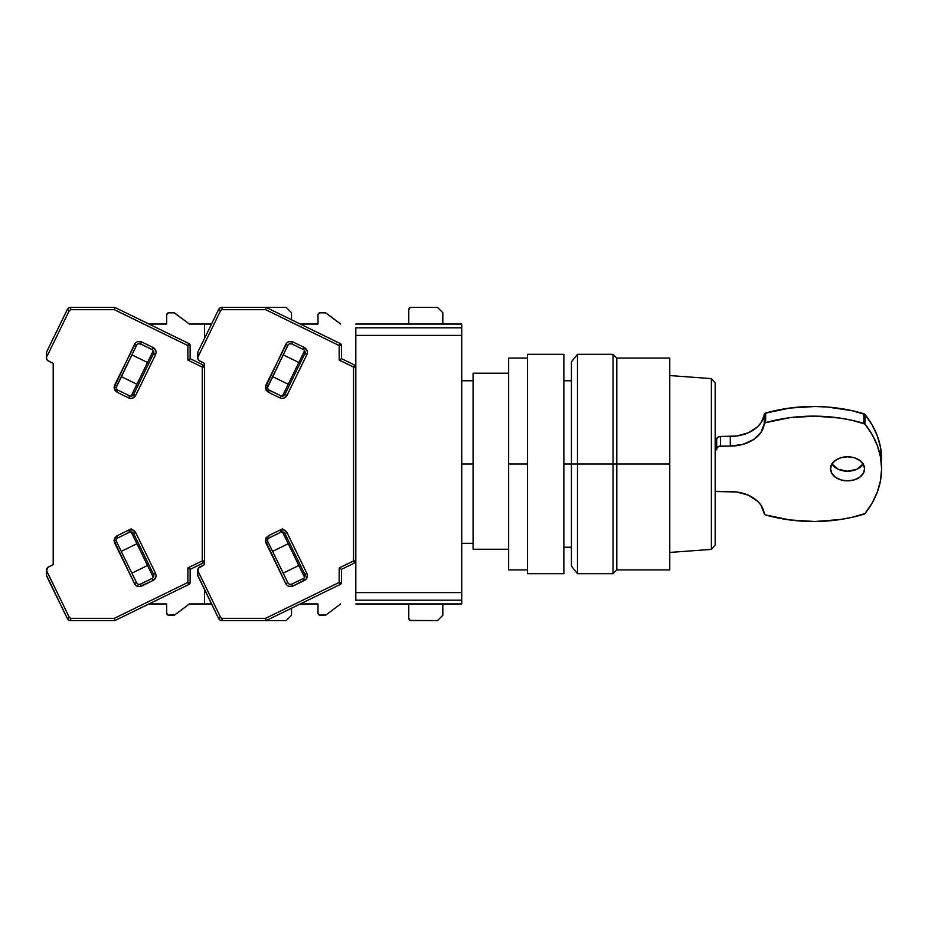 <?xml version="1.0" encoding="UTF-8"?>
<svg xmlns="http://www.w3.org/2000/svg" width="928" height="928" viewBox="0 0 928 928"><rect width="100%" height="100%" fill="white"/><g stroke="black" fill="none" stroke-linecap="round" stroke-linejoin="round"><path stroke-width="1.39" d="M571.428 464L563.864 464L571.428 464L571.428 566.126L571.428 464L577.483 464L571.428 464L571.428 361.874L571.428 464M461.726 543.309L473.083 543.309L461.726 543.309M473.083 464L461.726 464L473.083 464M355.818 324.046L461.726 324.046L355.818 324.046M461.726 327.828L461.726 324.046L461.726 327.828L355.818 327.828L355.818 335.391L461.726 335.391L461.726 327.828L355.818 327.828L355.818 600.172L461.726 600.172L461.726 592.609L355.818 592.609L355.818 600.172L461.726 600.172L461.726 603.954L461.726 592.609L355.818 592.609L355.818 335.391L461.726 335.391L461.726 592.609L461.726 327.828M355.818 603.954L461.726 603.954L355.818 603.954M473.083 549.26L508.637 549.26L473.083 549.26L473.083 373.218L473.083 549.26M711.393 549.388L715.163 545.014L715.163 382.986L711.393 378.612L711.393 549.388L711.393 378.612L669.772 375.562L711.393 378.612L715.163 382.986L715.163 545.014L711.393 549.388L669.772 552.438L711.393 549.388M864.583 468.814A17.017 12.041 0 0 1 847.554 480.855A17.017 12.041 0 0 1 830.537 468.814L831.836 464.209L835.525 460.3L841.046 457.69L847.554 456.773L854.073 457.69L859.595 460.3L863.284 464.209L864.583 468.814L863.284 473.419L859.595 477.328L854.073 479.938L847.554 480.855L841.046 479.938L835.525 477.328L831.836 473.419L830.537 468.814A17.017 12.041 0 0 1 847.554 456.773A17.017 12.041 0 0 1 864.583 468.814M831.952 464A17.017 12.041 180 0 0 847.554 471.227A17.017 12.041 180 0 0 863.156 464M720.464 436.45A3.782 2.68 180 0 0 716.683 439.13L716.683 448.758A3.782 2.68 0 0 1 720.464 446.078L720.464 436.45L730.301 436.45L730.301 446.078L720.464 446.078L720.464 436.45L717.785 437.239L716.683 439.13L716.683 449.825L715.163 449.825L716.683 449.825L716.961 447.725L719.014 446.287L730.301 446.078L730.301 436.45A34.046 24.07 180 0 0 764.22 414.387L764.22 424.015A2.274 1.601 0 0 1 765.635 422.658L765.635 413.03A2.274 1.601 180 0 0 764.22 414.387L764.22 424.015A34.046 24.07 0 0 1 730.301 446.078L742.667 444.431L753.339 439.721L760.867 432.587L764.359 423.586L765.635 422.658A128.609 90.944 0 0 1 863.864 423.388A2.274 1.601 0 0 1 864.954 424.073L864.954 414.445A2.274 1.601 180 0 0 863.864 413.749L863.864 423.388L863.864 413.749A128.609 90.944 180 0 0 765.635 413.03L765.635 422.658L789.798 417.681L814.854 416.127L839.863 418.052L852.055 420.303L864.954 424.073A128.609 90.944 0 0 1 881.6 468.814A128.609 90.944 0 0 1 864.954 513.555A2.274 1.601 0 0 1 863.864 514.251A128.609 90.944 0 0 1 765.635 514.97A2.274 1.601 0 0 1 764.22 513.613L765.635 514.97L789.798 519.947L814.854 521.501L839.863 519.576L852.055 517.325L864.954 513.555L872.146 503.034L877.366 491.944L880.533 480.472L881.6 468.814L880.533 457.156L877.366 445.684L872.146 434.594L864.954 424.073L864.954 414.445L852.055 410.675L827.428 407.032L814.854 406.499L789.798 408.053L765.09 413.25L760.867 422.959L757.573 426.776L748.316 432.808L736.588 436.032L720.464 436.45M716.683 491.55A3.782 2.68 0 0 1 715.163 491.33L730.301 491.55A34.046 24.07 0 0 1 764.22 513.613L760.867 505.041L757.573 501.224L748.316 495.192L736.588 491.968L716.683 491.55M715.163 440.197L716.683 440.197L715.163 440.197M881.6 459.186A128.609 90.944 180 0 0 864.954 414.445L872.146 424.966L877.366 436.056L880.533 447.528L881.6 468.814M863.284 463.791L857.008 469.197L847.554 471.227L838.1 469.197L831.836 463.791M669.772 569.908L669.772 464L616.818 464L669.772 464L669.772 569.908L616.818 569.908L616.818 464L616.818 569.908L613.037 573.701L613.037 464L613.037 573.701L577.483 573.701L577.483 464L577.483 573.701L571.428 566.126M613.037 464L577.483 464L616.818 464L613.037 464L613.037 354.299L613.037 464M669.772 358.092L669.772 464L669.772 358.092L616.818 358.092L616.818 464L616.818 358.092L613.037 354.299L577.483 354.299L577.483 464L577.483 354.299L571.428 361.874M563.864 354.299L527.545 354.299L527.545 573.701L563.864 573.701L563.864 354.299L563.864 573.701L527.545 573.701L527.545 464L508.637 464L508.637 569.908L508.637 464L527.545 464L527.545 354.299L563.864 354.299M508.637 358.092L508.637 464L508.637 358.092L527.545 358.092M290.557 584.35A3.028 3.028 0 0 1 287.831 582.656L285.789 583.642L286.984 585.232L288.828 586.334L292.877 586.09L306.02 579.258L307.388 575.279L306.878 573.365L304.836 574.362A3.028 3.028 0 0 1 303.444 578.411L291.879 584.048L292.877 586.09L291.879 584.048A3.028 3.028 0 0 1 287.831 582.656L267.937 541.859A3.028 3.028 0 0 1 267.635 540.525L265.362 540.525L265.895 542.845L267.937 541.859A3.028 3.028 0 0 1 269.329 537.811L280.894 532.173A3.028 3.028 0 0 1 284.931 533.565L304.836 574.362L284.931 533.565L286.972 532.568L284.931 533.565A3.028 3.028 0 0 0 280.894 532.173L279.896 530.132L282.611 528.809L268.331 535.769L265.362 540.525L267.635 540.525A3.028 3.028 0 0 1 269.329 537.811L268.331 535.769L269.329 537.811L280.894 532.173L279.896 530.132L283.945 529.888L286.972 532.568C285.279 529.83 282.912 529.018 279.896 530.132L268.331 535.769L266.162 537.718L265.362 540.525L285.789 583.642C287.494 586.392 289.849 587.204 292.877 586.09L304.43 580.452C307.18 578.747 307.992 576.392 306.878 573.365L286.972 532.568L306.878 573.365L304.836 574.362A3.028 3.028 0 0 1 303.444 578.411L304.43 580.452L303.444 578.411L291.879 584.048A3.028 3.028 0 0 1 290.557 584.35L289.722 584.234M289.571 343.812L291.879 343.952L292.877 341.91C289.849 340.796 287.494 341.608 285.789 344.358L287.831 345.344L285.789 344.358L265.362 387.475L266.162 390.282L268.331 392.231L279.896 397.868L268.331 392.231L269.329 390.189A3.028 3.028 0 0 1 267.635 387.475L265.362 387.475L268.331 392.231L269.329 390.189L280.894 395.827L279.896 397.868C282.912 398.982 285.279 398.17 286.972 395.432L306.878 354.635L304.836 353.638L284.931 394.435A3.028 3.028 0 0 1 280.894 395.827L269.329 390.189A3.028 3.028 0 0 1 267.937 386.141L265.895 385.155L265.362 387.475L267.635 387.475A3.028 3.028 0 0 1 267.937 386.141L287.831 345.344L267.635 387.289M324.8 615.299L320.264 615.299A2.274 2.274 0 0 1 317.991 613.037L319.394 615.136L326.157 614.846A2.274 2.274 0 0 1 324.8 615.299M320.264 312.701L324.8 312.701A2.274 2.274 0 0 1 326.157 313.154L340.692 324.046L325.519 312.817L319.394 312.864L317.991 314.963A2.274 2.274 0 0 1 320.264 312.701M409.434 308.061L410.176 307.574L408.772 309.674L408.772 324.046L408.772 309.674A2.274 2.274 0 0 1 411.046 307.4L437.517 307.4L442.818 312.701L437.517 307.4L411.046 307.4M411.046 620.6A2.274 2.274 0 0 1 408.772 618.326L408.772 603.954L408.772 618.326L410.176 620.426L437.517 620.6L411.046 620.6L409.434 619.939M442.818 615.299L437.517 620.6L442.818 615.299L442.818 603.954L442.818 615.299M317.991 324.046L317.991 314.963L317.991 324.046L300.243 324.046M317.991 603.954L317.991 613.037L317.991 603.954L300.243 603.954M197.699 575.093L197.699 570.302A3.782 3.782 0 0 1 199.833 566.904L204.508 564.618L198.279 568.296L197.757 575.604L218.614 618.477L220.655 617.48L197.699 570.43L220.655 617.48L218.614 618.477A3.782 3.782 0 0 0 222.012 620.6A3.782 3.782 0 0 1 218.614 618.477L197.699 575.093M442.818 312.701L442.818 324.046L442.818 312.701M326.157 614.846L340.692 603.954L326.157 614.846M355.818 367.07A2.274 2.274 180 0 0 354.542 365.029L353.545 367.07L354.542 365.029L341.446 358.637L341.446 345.552L339.172 345.552L340.17 343.522L266.116 307.4L222.012 307.4L222.012 309.674L220.655 310.52L218.614 309.523A3.782 3.782 0 0 1 222.012 307.4A3.782 3.782 0 0 0 218.614 309.523L197.931 351.921L218.614 309.523L220.655 310.52L197.699 357.57L198.279 359.704L199.833 361.096A3.782 3.782 0 0 1 197.699 357.698L197.931 351.921L197.699 357.57L220.655 310.52L222.012 309.674L265.594 309.674L339.172 345.552L341.446 345.552L340.17 343.522A2.274 2.274 180 0 1 341.446 345.552A2.274 2.274 0 0 0 340.17 343.522L339.172 345.552L339.172 360.064L353.545 367.07L355.818 367.07A2.274 2.274 0 0 0 354.542 365.029L355.818 367.07L353.545 367.07L353.545 560.93L354.542 562.971L341.446 569.363L339.172 567.936L339.172 582.448L340.17 584.478L341.446 582.448A2.274 2.274 0 0 1 340.17 584.478L266.116 620.6L265.594 618.326L222.012 618.326L220.655 617.48L222.012 618.326L222.012 620.6L266.116 620.6L340.17 584.478L341.446 582.448L341.446 569.363L354.542 562.971L355.818 560.93L354.542 562.971L353.545 560.93L339.172 567.936L341.446 569.363L341.446 582.448L339.172 582.448L265.594 618.326L266.116 620.6L286.218 620.6L222.012 620.6L222.012 618.326L265.594 618.326L339.172 582.448L341.446 582.448M282.425 396.128L304.628 350.622L282.425 396.128M288.214 384.25L272.577 376.629L288.214 384.25M283.191 354.867L298.828 362.5L283.191 354.867M272.577 551.371L288.214 543.75L272.577 551.371M298.828 565.5L283.191 573.133L298.828 565.5M304.628 577.378L282.425 531.872L304.628 577.378M355.818 560.93L353.545 560.93L355.818 560.93A2.274 2.274 0 0 1 354.542 562.971M203.986 339.509L201.701 344.195M201.701 344.207L199.648 348.406M197.931 351.921L197.699 352.907L197.931 351.921M291.879 343.952L303.444 349.589L304.43 347.548L292.877 341.91L291.879 343.952A3.028 3.028 0 0 0 287.831 345.344A3.028 3.028 0 0 1 291.879 343.952L303.444 349.589A3.028 3.028 0 0 1 304.836 353.638L284.931 394.435L283.052 396.012M198.952 360.505L204.508 363.382L204.508 564.618L204.508 560.93L203.244 562.971L190.136 569.363L187.874 567.936L187.874 582.448L188.86 584.478L190.136 582.448A2.274 2.274 0 0 1 188.86 584.478L114.817 620.6L114.295 618.326L70.702 618.326L69.345 617.48L46.4 570.302A3.782 3.782 0 0 1 48.523 566.904L53.209 564.618L47.653 567.495L46.4 571.857L46.4 570.43L69.345 617.48L67.303 618.477L69.345 617.48L70.702 618.326L70.702 620.6A3.782 3.782 0 0 1 67.303 618.477A3.782 3.782 0 0 0 70.702 620.6L114.817 620.6L188.86 584.478L190.136 582.448L190.136 569.363L203.244 562.971L204.508 560.93A2.274 2.274 0 0 1 203.244 562.971L202.246 560.93L203.244 562.971M354.542 365.029L341.446 358.637L339.172 360.064L339.172 345.552L265.594 309.674L222.012 309.674L222.012 307.4L266.116 307.4L265.594 309.674L266.116 307.4L286.218 307.4L291.508 312.701L286.218 307.4L266.116 307.4L340.17 343.522M340.17 584.478L339.172 582.448L339.172 567.936L353.545 560.93L353.545 367.07L339.172 360.064L341.446 358.637L341.446 345.552M284.931 394.435L286.972 395.432L284.931 394.435A3.028 3.028 0 0 1 280.894 395.827L279.896 397.868L281.81 398.39L283.945 398.112L286.972 395.432L306.878 354.635C307.992 351.608 307.18 349.253 304.43 347.548L303.444 349.589A3.028 3.028 0 0 1 304.836 353.638L306.878 354.635L307.388 352.721L307.122 350.587L304.43 347.548L292.877 341.91L288.828 341.666L286.984 342.768L265.895 385.155L267.937 386.141M267.937 541.859L265.895 542.845L285.789 583.642L287.831 582.656L267.937 541.859M197.699 357.698L197.85 358.742M199.833 361.096L204.508 363.382L204.508 564.618L204.508 560.93L202.246 560.93L187.874 567.936L190.136 569.363L190.136 582.448L187.874 582.448L114.295 618.326L114.817 620.6L70.702 620.6L70.702 618.326L114.295 618.326L187.874 582.448L190.136 582.448M139.246 584.35A3.028 3.028 0 0 1 136.532 582.656L134.49 583.642L135.674 585.232L139.652 586.6L153.132 580.452L155.811 577.413L156.09 575.279L155.568 573.365L153.526 574.362A3.028 3.028 0 0 1 152.134 578.411L140.58 584.048L141.566 586.09L140.58 584.048A3.028 3.028 0 0 1 136.532 582.656L116.626 541.859A3.028 3.028 0 0 1 116.325 540.525L114.051 540.525L114.596 542.845L116.626 541.859A3.028 3.028 0 0 1 118.03 537.811L129.584 532.173A3.028 3.028 0 0 1 133.632 533.565L153.526 574.362L133.632 533.565L135.674 532.568L133.632 533.565A3.028 3.028 0 0 0 129.584 532.173L128.586 530.132L131.312 528.809L117.032 535.769L114.051 540.525L116.325 540.525A3.028 3.028 0 0 1 118.03 537.811L117.032 535.769L118.03 537.811L129.584 532.173L128.586 530.132L132.634 529.888L135.674 532.568C133.968 529.83 131.614 529.018 128.586 530.132L117.032 535.769L114.863 537.718L114.051 540.525L134.49 583.642C136.184 586.392 138.55 587.204 141.566 586.09L153.132 580.452C155.869 578.747 156.681 576.392 155.568 573.365L135.674 532.568L155.568 573.365L153.526 574.362A3.028 3.028 0 0 1 152.134 578.411L153.132 580.452L152.134 578.411L140.58 584.048A3.028 3.028 0 0 1 139.246 584.35L138.411 584.234M138.26 343.812L140.58 343.952L141.566 341.91C138.55 340.796 136.184 341.608 134.49 344.358L136.532 345.344L134.49 344.358L114.051 387.475L114.863 390.282L117.032 392.231L128.586 397.868L117.032 392.231L118.03 390.189A3.028 3.028 0 0 1 116.325 387.475L114.051 387.475L117.032 392.231L118.03 390.189L129.584 395.827L128.586 397.868C131.614 398.982 133.98 398.17 135.674 395.432L155.568 354.635L153.526 353.638L133.632 394.435A3.028 3.028 0 0 1 129.584 395.827L118.03 390.189A3.028 3.028 0 0 1 116.626 386.141L114.596 385.155L114.051 387.475L116.325 387.475A3.028 3.028 0 0 1 116.626 386.141L136.532 345.344L116.336 387.289M173.501 615.299L168.954 615.299A2.274 2.274 0 0 1 166.692 613.037L168.084 615.136L174.858 614.846A2.274 2.274 0 0 1 173.501 615.299M168.954 312.701L173.501 312.701A2.274 2.274 0 0 1 174.858 313.154L189.382 324.046L211.526 324.046L189.382 324.046L174.209 312.817L168.084 312.864L166.692 314.963A2.274 2.274 0 0 1 168.954 312.701M291.508 615.299L286.218 620.6L291.508 615.299L291.508 608.211L291.508 615.299M166.692 324.046L166.692 314.963L166.692 324.046L148.932 324.046M166.692 603.954L166.692 613.037L166.692 603.954L148.932 603.954M46.4 575.093L46.4 571.857L46.632 576.079L67.303 618.477L46.4 575.093M291.508 312.701L291.508 319.789L291.508 312.701M174.858 614.846L189.382 603.954L204.508 603.954L189.382 603.954L174.858 614.846M211.526 603.954L204.508 603.954L211.526 603.954M204.508 367.07A2.274 2.274 180 0 0 203.244 365.029L202.246 367.07L203.244 365.029L190.136 358.637L190.136 345.552L187.874 345.552L188.86 343.522L114.817 307.4L70.702 307.4L70.702 309.674L69.345 310.52L67.303 309.523A3.782 3.782 0 0 1 70.702 307.4A3.782 3.782 0 0 0 67.303 309.523L46.632 351.921L67.303 309.523L69.345 310.52L46.4 357.57L46.98 359.704L48.523 361.096A3.782 3.782 0 0 1 46.4 357.698L46.632 351.921L46.4 357.57L69.345 310.52L70.702 309.674L114.295 309.674L187.874 345.552L190.136 345.552L188.86 343.522A2.274 2.274 180 0 1 190.136 345.552A2.274 2.274 0 0 0 188.86 343.522L187.874 345.552L187.874 360.064L202.246 367.07L204.508 367.07L204.508 363.382L204.508 367.07A2.274 2.274 0 0 0 203.244 365.029L204.508 367.07L202.246 367.07L202.246 560.93L204.508 560.93M131.126 396.128L153.317 350.622L131.126 396.128M136.915 384.25L121.278 376.629L136.915 384.25M131.892 354.867L147.529 362.5L131.892 354.867M121.278 551.371L136.915 543.75L121.278 551.371M147.529 565.5L131.892 573.133L147.529 565.5M153.317 577.378L131.126 531.872L153.317 577.378M50.402 583.805L52.2 587.505M204.508 603.954L204.508 589.57L204.508 603.954M204.508 338.43L204.508 324.046L204.508 338.43M55.112 334.532L50.402 344.195M50.39 344.207L48.349 348.406M46.632 351.921L46.4 352.907L46.632 351.921M140.58 343.952L152.134 349.589L153.132 347.548L141.566 341.91L140.58 343.952A3.028 3.028 0 0 0 136.532 345.344A3.028 3.028 0 0 1 140.58 343.952L152.134 349.589A3.028 3.028 0 0 1 153.526 353.638L133.632 394.435L131.741 396.012M48.523 361.096L53.209 363.382L53.209 564.618L53.209 363.382L47.653 360.505M203.244 365.029L190.136 358.637L187.874 360.064L187.874 345.552L114.295 309.674L70.702 309.674L70.702 307.4L114.817 307.4L114.295 309.674L114.817 307.4L188.86 343.522M188.86 584.478L187.874 582.448L187.874 567.936L202.246 560.93L202.246 367.07L187.874 360.064L190.136 358.637L190.136 345.552M133.632 394.435L135.674 395.432L133.632 394.435A3.028 3.028 0 0 1 129.584 395.827L128.586 397.868L130.5 398.39L132.634 398.112L135.674 395.432L155.568 354.635C156.681 351.608 155.869 349.253 153.132 347.548L152.134 349.589A3.028 3.028 0 0 1 153.526 353.638L155.568 354.635L156.09 352.721L155.811 350.587L153.132 347.548L141.566 341.91L137.53 341.666L135.674 342.768L114.596 385.155L116.626 386.141M116.626 541.859L114.596 542.845L134.49 583.642L136.532 582.656L116.626 541.859M46.4 357.698L46.551 358.742M49.335 581.636L48.349 579.594M46.4 357.57L46.4 354.821M46.4 573.179L46.4 570.43M563.864 547.218L571.428 547.218M461.726 380.782L473.083 380.782M473.083 373.218L508.637 373.218M563.864 380.782L571.428 380.782M527.545 569.908L508.637 569.908"/></g></svg>
